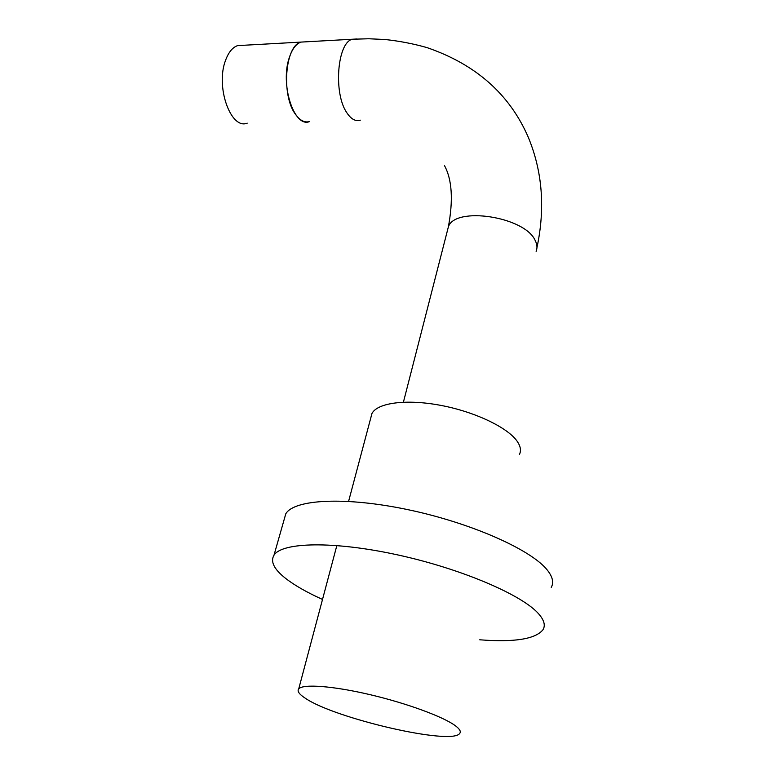 <?xml version="1.0" encoding="UTF-8"?>
<svg xmlns="http://www.w3.org/2000/svg" width="775" height="775" viewBox="0 0 775 775"><rect width="100%" height="100%" fill="white"/><g stroke="black" fill="none" stroke-linecap="round" stroke-linejoin="round"><path stroke-width="1.16" d="M455.836 726.097C459.895 729.246 461.164 731.707 459.662 733.489C451.602 745.618 334.858 718.512 305.447 698.323C299.169 694.284 296.932 691.135 298.733 688.868C302.889 683.753 332.872 685.904 370.062 694.662C407.224 703.38 444.298 717.098 455.836 726.097M370.808 417.822L371.952 413.521C377.396 402.777 406.342 398.844 440.626 405.344C474.891 411.767 507.935 427.577 517.283 441.45C520.577 446.313 521.294 450.633 519.453 454.421M305.854 41.821L300.933 42.092C285.006 45.628 281.16 95.499 295.44 114.245C299.935 120.551 304.682 122.963 309.69 121.501C294.19 128.543 279.63 83.991 289.511 57.001C292.34 48.806 296.147 43.846 300.933 42.092L305.854 41.821M479.735 639.801C514.358 642.456 535.428 639.113 542.955 629.775C545.561 625.551 544.234 620.358 538.974 614.217C522.931 595.171 461.522 568.792 397.546 554.871C333.531 540.853 282.013 542.132 274.001 555.191C270.204 561.526 274.03 569.228 285.481 578.276C294.49 585.309 306.842 592.371 322.516 599.443M551.238 587.382C553.912 582.674 552.711 577.036 547.615 570.468C532.096 550.114 471.781 523.125 408.628 509.814C345.437 496.387 294.18 499.274 285.801 513.767L284.134 519.608M247.215 123.148C230.824 130.045 215.247 86.597 225.602 60.217C228.567 52.206 232.578 47.343 237.634 45.609L242.846 45.318M356.965 38.983L352.276 39.244C337.144 42.78 333.327 93.62 346.832 112.743C351.085 119.176 355.58 121.646 360.336 120.164M536.116 251.333C537.482 248.029 537.182 244.445 535.234 240.589C525.101 216.593 454.722 205.937 448.347 226.988L447.427 230.553M371.952 413.521L348.595 501.357M336.854 545.503L298.733 688.868M237.634 45.609L352.276 39.244L368.755 38.76L385.039 39.506C399.319 41.017 413.308 43.72 426.996 47.604C475.937 64.422 509.708 94.327 528.308 137.32C542.452 171.517 545.329 208.301 536.949 247.651M444.55 165.743C452.077 179.722 453.336 200.134 448.347 226.988L403.417 402.167M285.801 513.767L274.001 555.191"/></g></svg>
